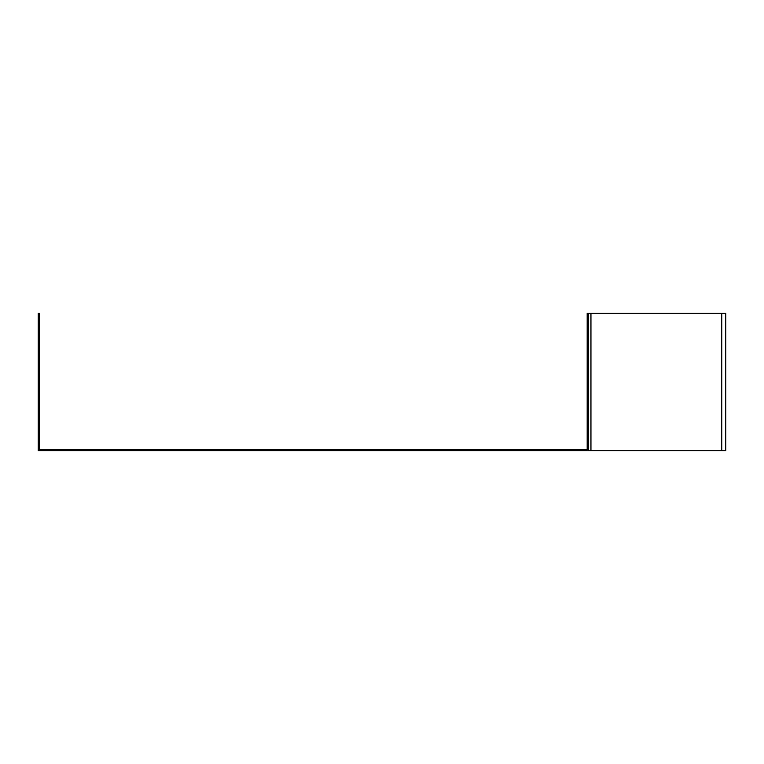 <?xml version="1.0" encoding="UTF-8"?>
<svg xmlns="http://www.w3.org/2000/svg" width="764" height="764" viewBox="0 0 764 764"><rect width="100%" height="100%" fill="white"/><g stroke="black" fill="none" stroke-linecap="round" stroke-linejoin="round"><path stroke-width="1.15" d="M39.298 313.24L39.298 449.662L587.182 449.662L587.182 313.24L588.28 313.24L588.28 450.76L38.2 450.76L38.2 313.24L39.298 313.24M588.28 313.24L725.8 313.24L725.8 450.76L588.28 450.76M590.954 313.24L590.954 450.76M721.789 313.24L721.789 450.76"/></g></svg>
